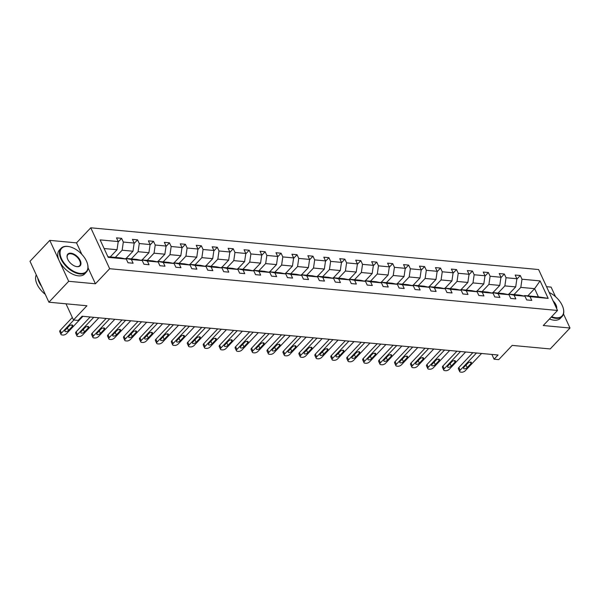 <?xml version="1.0" encoding="UTF-8"?>
<svg xmlns="http://www.w3.org/2000/svg" width="600" height="600" viewBox="0 0 600 600"><rect width="100%" height="100%" fill="white"/><g stroke="black" fill="none" stroke-linecap="round" stroke-linejoin="round"><path stroke-width="0.9" d="M81.825 254.34L76.523 242.865L49.785 240.375L68.692 281.295L95.422 283.785L109.672 268.718L557.513 310.462L543.27 325.53L570 328.02L563.513 313.98M555.533 296.7L551.092 287.108L546.525 286.68M570 328.02L550.215 348.945L512.183 345.397L498.728 359.632L494.077 359.197L498.037 355.013L82.088 316.237L78.127 320.423L73.477 319.987L86.933 305.76L48.907 302.212L30 261.3L49.785 240.375M68.692 281.295L48.907 302.212M76.523 242.865L90.765 227.798L538.612 269.55L557.513 310.462M110.227 256.935L117.038 249.735L104.115 248.535M117.038 249.735L118.215 241.575L116.498 237.87L121.613 238.35L118.148 242.01M527.812 295.86L534.615 288.66L520.815 287.377L522 279.218L540.09 280.905L548.16 298.373L530.07 296.685L531.78 300.39L526.673 299.918L524.963 296.212L514.125 295.2L515.835 298.905L510.728 298.433L509.01 294.728L498.173 293.715L499.89 297.42L494.775 296.94L493.065 293.235L482.228 292.23L483.938 295.935L478.83 295.455L477.12 291.75L466.283 290.745L467.993 294.45L462.885 293.97L461.168 290.265L450.338 289.252L452.048 292.957L446.933 292.485L445.222 288.78L434.385 287.767L436.103 291.472L430.987 291L429.278 287.295L418.44 286.282L420.15 289.987L415.043 289.507L413.332 285.803L402.495 284.798L404.205 288.502L399.097 288.022L397.38 284.317L386.55 283.312L388.26 287.017L383.145 286.538L381.435 282.832L370.597 281.82L372.315 285.525L367.2 285.053L365.49 281.347L354.653 280.335L356.362 284.04L351.255 283.567L349.545 279.862L338.707 278.85L340.418 282.555L335.31 282.075L333.593 278.37L322.763 277.365L324.472 281.07L319.358 280.59L317.647 276.885L306.81 275.88L308.528 279.585L303.413 279.105L301.702 275.4L290.865 274.388L292.575 278.093L287.468 277.62L285.757 273.915L274.92 272.903L276.63 276.608L271.522 276.135L269.805 272.43L258.975 271.418L260.685 275.123L255.57 274.642L253.86 270.938L243.022 269.933L244.74 273.638L239.625 273.157L237.915 269.452L227.077 268.447L228.788 272.153L223.68 271.673L221.97 267.968L211.132 266.955L212.843 270.66L207.735 270.188L206.017 266.483L195.188 265.47L196.897 269.175L191.782 268.702L190.072 264.998L179.235 263.985L180.953 267.69L175.837 267.21L174.127 263.505L163.29 262.5L165 266.205L159.892 265.725L158.183 262.02L147.345 261.015L149.055 264.72L143.947 264.24L142.23 260.535L131.4 259.522L133.11 263.228L127.995 262.755L126.285 259.05L108.195 257.362L100.118 239.888L118.215 241.575M109.672 268.718L90.765 227.798M126.172 258.42L132.983 251.22L122.145 250.215L123.323 242.055L121.613 238.35M123.323 242.055L134.16 243.06L132.45 239.355L137.558 239.835L134.1 243.495M142.125 259.905L148.928 252.712L138.09 251.7L139.267 243.54L137.558 239.835M139.267 243.54L150.105 244.553L148.395 240.847L153.502 241.32L150.045 244.98M158.07 261.39L164.873 254.197L154.042 253.185L155.22 245.025L153.502 241.32M155.22 245.025L166.05 246.038L164.34 242.333L169.455 242.805L165.99 246.465M174.015 262.875L180.825 255.683L169.988 254.67L171.165 246.51L169.455 242.805M171.165 246.51L182.002 247.522L180.285 243.817L185.4 244.298L181.935 247.958M189.96 264.368L196.77 257.168L185.933 256.155L187.11 247.995L185.4 244.298M187.11 247.995L197.947 249.007L196.237 245.303L201.345 245.782L197.888 249.442M205.913 265.853L212.715 258.653L201.877 257.647L203.055 249.487L201.345 245.782M203.055 249.487L213.892 250.493L212.183 246.788L217.29 247.267L213.833 250.928M221.858 267.337L228.66 260.145L217.83 259.132L219.007 250.972L217.29 247.267M219.007 250.972L229.837 251.985L228.127 248.28L233.243 248.752L229.778 252.413M237.803 268.822L244.612 261.63L233.775 260.618L234.952 252.458L233.243 248.752M234.952 252.458L245.79 253.47L244.072 249.765L249.188 250.237L245.722 253.897M253.748 270.308L260.558 263.115L249.72 262.103L250.897 253.942L249.188 250.237M250.897 253.942L261.735 254.955L260.025 251.25L265.132 251.73L261.675 255.39M269.7 271.8L276.502 264.6L265.665 263.587L266.843 255.428L265.132 251.73M266.843 255.428L277.68 256.44L275.97 252.735L281.077 253.215L277.62 256.875M285.645 273.285L292.447 266.085L281.618 265.08L282.795 256.92L281.077 253.215M282.795 256.92L293.625 257.925L291.915 254.22L297.03 254.7L293.565 258.36M301.59 274.77L308.4 267.577L297.562 266.565L298.74 258.405L297.03 254.7M298.74 258.405L309.577 259.418L307.86 255.712L312.975 256.185L309.51 259.845M317.535 276.255L324.345 269.062L313.507 268.05L314.685 259.89L312.975 256.185M314.685 259.89L325.522 260.903L323.812 257.197L328.92 257.67L325.462 261.33M333.487 277.74L340.29 270.548L329.452 269.535L330.63 261.375L328.92 257.67M330.63 261.375L341.468 262.388L339.757 258.683L344.865 259.163L341.407 262.822M349.433 279.233L356.235 272.032L345.405 271.02L346.582 262.86L344.865 259.163M346.582 262.86L357.413 263.873L355.702 260.168L360.817 260.647L357.353 264.308M365.377 280.718L372.188 273.517L361.35 272.513L362.528 264.353L360.817 260.647M362.528 264.353L373.365 265.358L371.655 261.653L376.763 262.132L373.298 265.793M381.322 282.202L388.132 275.01L377.295 273.998L378.472 265.837L376.763 262.132M378.472 265.837L389.31 266.85L387.6 263.145L392.707 263.618L389.25 267.278M397.275 283.688L404.077 276.495L393.24 275.483L394.418 267.322L392.707 263.618M394.418 267.322L405.255 268.335L403.545 264.63L408.66 265.103L405.195 268.763M413.22 285.18L420.022 277.98L409.192 276.968L410.37 268.808L408.66 265.103M410.37 268.808L421.207 269.82L419.49 266.115L424.605 266.595L421.14 270.255M429.165 286.665L435.975 279.465L425.138 278.452L426.315 270.293L424.605 266.595M426.315 270.293L437.153 271.305L435.442 267.6L440.55 268.08L437.085 271.74M445.118 288.15L451.92 280.95L441.082 279.945L442.26 271.785L440.55 268.08M442.26 271.785L453.097 272.79L451.388 269.085L456.495 269.565L453.037 273.225M461.062 289.635L467.865 282.442L457.028 281.43L458.213 273.27L456.495 269.565M458.213 273.27L469.043 274.282L467.332 270.577L472.447 271.05L468.982 274.71M477.007 291.12L483.81 283.928L472.98 282.915L474.158 274.755L472.447 271.05M474.158 274.755L484.995 275.767L483.278 272.062L488.393 272.535L484.928 276.195M492.952 292.612L499.763 285.413L488.925 284.4L490.103 276.24L488.393 272.535M490.103 276.24L500.94 277.252L499.23 273.548L504.338 274.028L500.873 277.688M508.905 294.097L515.707 286.897L504.87 285.892L506.048 277.733L504.338 274.028M506.048 277.733L516.885 278.737L515.175 275.032L520.283 275.513L516.825 279.173M522 279.218L520.283 275.513M142.23 260.535L136.762 259.403L125.925 258.397L125.468 258.877M125.925 258.397L131.4 259.522M115.343 257.407L122.145 250.215M132.983 251.22L134.16 243.06M158.183 262.02L152.708 260.895L141.87 259.882L141.413 260.37M141.87 259.882L147.345 261.015M131.288 258.892L138.09 251.7M148.928 252.712L150.105 244.553M174.127 263.505L168.653 262.38L157.822 261.368L157.365 261.855M157.822 261.368L163.29 262.5M147.233 260.385L154.042 253.185M164.873 254.197L166.05 246.038M190.072 264.998L184.605 263.865L173.767 262.853L173.31 263.34M173.767 262.853L179.235 263.985M163.178 261.87L169.988 254.67M180.825 255.683L182.002 247.522M206.017 266.483L200.55 265.35L189.712 264.345L189.255 264.825M189.712 264.345L195.188 265.47M179.13 263.355L185.933 256.155M196.77 257.168L197.947 249.007M221.97 267.968L216.495 266.835L205.657 265.83L205.2 266.31M205.657 265.83L211.132 266.955M195.075 264.84L201.877 257.647M212.715 258.653L213.892 250.493M237.915 269.452L232.447 268.327L221.61 267.315L221.153 267.803M221.61 267.315L227.077 268.447M211.02 266.325L217.83 259.132M228.66 260.145L229.837 251.985M253.86 270.938L248.392 269.812L237.555 268.8L237.097 269.288M237.555 268.8L243.022 269.933M226.965 267.817L233.775 260.618M244.612 261.63L245.79 253.47M269.805 272.43L264.337 271.298L253.5 270.285L253.042 270.772M253.5 270.285L258.975 271.418M242.917 269.303L249.72 262.103M260.558 263.115L261.735 254.955M285.757 273.915L280.282 272.782L269.452 271.778L268.987 272.257M269.452 271.778L274.92 272.903M258.862 270.788L265.665 263.587M276.502 264.6L277.68 256.44M301.702 275.4L296.235 274.267L285.397 273.263L284.94 273.743M285.397 273.263L290.865 274.388M274.808 272.272L281.618 265.08M292.447 266.085L293.625 257.925M317.647 276.885L312.18 275.76L301.343 274.748L300.885 275.235M301.343 274.748L306.81 275.88M290.752 273.757L297.562 266.565M308.4 267.577L309.577 259.418M333.593 278.37L328.125 277.245L317.288 276.233L316.83 276.72M317.288 276.233L322.763 277.365M306.705 275.25L313.507 268.05M324.345 269.062L325.522 260.903M349.545 279.862L344.07 278.73L333.24 277.718L332.775 278.205M333.24 277.718L338.707 278.85M322.65 276.735L329.452 269.535M340.29 270.548L341.468 262.388M365.49 281.347L360.022 280.215L349.185 279.21L348.728 279.69M349.185 279.21L354.653 280.335M338.595 278.22L345.405 271.02M356.235 272.032L357.413 263.873M381.435 282.832L375.968 281.7L365.13 280.695L364.673 281.175M365.13 280.695L370.597 281.82M354.54 279.705L361.35 272.513M372.188 273.517L373.365 265.358M397.38 284.317L391.912 283.192L381.075 282.18L380.618 282.668M381.075 282.18L386.55 283.312M370.493 281.19L377.295 273.998M388.132 275.01L389.31 266.85M413.332 285.803L407.857 284.678L397.028 283.665L396.57 284.153M397.028 283.665L402.495 284.798M386.438 282.683L393.24 275.483M404.077 276.495L405.255 268.335M429.278 287.295L423.81 286.163L412.972 285.15L412.515 285.638M412.972 285.15L418.44 286.282M402.382 284.168L409.192 276.968M420.022 277.98L421.207 269.82M445.222 288.78L439.755 287.647L428.918 286.642L428.46 287.123M428.918 286.642L434.385 287.767M418.327 285.653L425.138 278.452M435.975 279.465L437.153 271.305M461.168 290.265L455.7 289.132L444.862 288.127L444.405 288.608M444.862 288.127L450.338 289.252M434.28 287.138L441.082 279.945M451.92 280.95L453.097 272.79M477.12 291.75L471.645 290.625L460.815 289.612L460.357 290.1M460.815 289.612L466.283 290.745M450.225 288.623L457.028 281.43M467.865 282.442L469.043 274.282M493.065 293.235L487.597 292.11L476.76 291.097L476.303 291.585M476.76 291.097L482.228 292.23M466.17 290.115L472.98 282.915M483.81 283.928L484.995 275.767M509.01 294.728L503.543 293.595L492.705 292.582L492.248 293.07M492.705 292.582L498.173 293.715M482.123 291.6L488.925 284.4M499.763 285.413L500.94 277.252M524.963 296.212L519.487 295.08L508.65 294.075L508.192 294.555M508.65 294.075L514.125 295.2M498.067 293.085L504.87 285.892M515.707 286.897L516.885 278.737M548.16 298.373L538.403 296.843L524.602 295.56L524.145 296.04M524.602 295.56L530.07 296.685M491.88 354.435L494.077 359.197M66 303.81L73.477 319.987M514.013 294.57L520.815 287.377M538.403 296.843L534.615 288.66L540.09 280.905M107.895 256.718L120.817 257.918L126.285 259.05M95.422 283.785L88.043 267.795M481.582 353.475L465.278 370.718A2.782 1.343 155.2 0 1 461.647 372.202L460.627 372.105A2.782 1.343 155.2 0 1 459.69 371.595A2.782 1.343 155.2 0 1 460.17 370.237L476.467 353.002M472.89 352.665L458.888 367.478L460.17 370.237M467.205 367.62A2.228 1.073 -24.8 0 1 465.12 368.745A2.228 1.073 -24.8 0 1 463.553 368.4A2.228 1.073 -24.8 0 1 463.935 367.312L467.737 363.293A2.228 1.073 -24.8 0 1 469.822 362.168A2.228 1.073 -24.8 0 1 471.39 362.513A2.228 1.073 -24.8 0 1 471.007 363.6L467.205 367.62L466.043 365.093M459.69 371.595L458.408 368.835A2.782 1.343 -24.8 0 1 458.888 367.478M551.64 316.68A16.957 9.495 43.4 0 0 555.982 317.767A16.957 9.495 43.4 0 0 563.243 308.212A16.957 9.495 43.4 0 0 549.195 292.462M563.287 308.385A17.378 9.728 -136.6 0 1 563.332 308.558A17.378 9.728 -136.6 0 1 562.132 316.47A17.378 9.728 -136.6 0 1 555.9 318.353A17.378 9.728 -136.6 0 1 551.205 317.138M562.132 316.47L560.393 318.315A17.378 9.728 -136.6 0 1 554.153 320.197A17.378 9.728 -136.6 0 1 549.465 318.983M553.11 300.923A8.482 4.748 -136.6 0 1 556.65 308.587M556.118 307.433A8.062 4.515 43.4 0 0 553.905 302.647M80.235 273.42A16.957 9.495 43.4 0 0 87.488 263.865A16.957 9.495 43.4 0 0 69.315 246.683A16.957 9.495 43.4 0 0 67.762 246.442A16.957 9.495 43.4 0 0 61.53 258.772A16.957 9.495 43.4 0 0 80.235 273.42M87.532 264.038A17.378 9.728 -136.6 0 1 87.585 264.21A17.378 9.728 -136.6 0 1 86.385 272.123A17.378 9.728 -136.6 0 1 80.145 274.005A17.378 9.728 -136.6 0 1 63.54 263.265A17.378 9.728 -136.6 0 1 61.133 248.243A17.378 9.728 -136.6 0 1 67.373 246.36A17.378 9.728 -136.6 0 1 68.963 246.608A17.378 9.728 -136.6 0 1 69.142 246.645M77.115 266.678A8.482 4.748 -136.6 0 1 76.335 266.558A8.482 4.748 -136.6 0 1 67.252 257.962A8.482 4.748 -136.6 0 1 70.883 253.185A8.482 4.748 -136.6 0 1 80.235 260.513A8.482 4.748 -136.6 0 1 77.115 266.678M76.155 266.52A8.062 4.515 43.4 0 0 76.725 266.595A8.062 4.515 43.4 0 0 79.62 265.725A8.062 4.515 43.4 0 0 78.502 258.75A8.062 4.515 43.4 0 0 70.8 253.77A8.062 4.515 43.4 0 0 67.905 254.64A8.062 4.515 43.4 0 0 67.305 258.142M86.385 272.123L84.645 273.96A17.378 9.728 -136.6 0 1 78.405 275.85A17.378 9.728 -136.6 0 1 61.8 265.11A17.378 9.728 -136.6 0 1 59.392 250.087L61.133 248.243M41.633 286.47A17.378 9.728 -136.6 0 1 37.718 277.995M45.263 294.337A17.378 9.728 -136.6 0 1 36.277 274.89M465.638 351.99L449.332 369.233A2.782 1.343 155.2 0 1 445.702 370.71L444.683 370.62A2.782 1.343 155.2 0 1 443.737 370.11A2.782 1.343 155.2 0 1 444.217 368.752L460.522 351.517M456.945 351.18L442.942 365.985L444.217 368.752M451.26 366.127A2.228 1.073 -24.8 0 1 449.175 367.252A2.228 1.073 -24.8 0 1 447.607 366.915A2.228 1.073 -24.8 0 1 447.99 365.827L451.793 361.808A2.228 1.073 -24.8 0 1 453.877 360.683A2.228 1.073 -24.8 0 1 455.445 361.028A2.228 1.073 -24.8 0 1 455.062 362.115L451.26 366.127L450.09 363.6M443.737 370.11L442.463 367.343A2.782 1.343 -24.8 0 1 442.942 365.985M449.685 350.505L433.388 367.74A2.782 1.343 155.2 0 1 429.757 369.225L428.737 369.135A2.782 1.343 155.2 0 1 427.793 368.625A2.782 1.343 155.2 0 1 428.272 367.267L444.577 350.025M441 349.695L426.998 364.5L428.272 367.267M435.315 364.642A2.228 1.073 -24.8 0 1 433.23 365.767A2.228 1.073 -24.8 0 1 431.662 365.423A2.228 1.073 -24.8 0 1 432.045 364.343L435.84 360.322A2.228 1.073 -24.8 0 1 437.933 359.197A2.228 1.073 -24.8 0 1 439.5 359.543A2.228 1.073 -24.8 0 1 439.11 360.63L435.315 364.642L434.145 362.115M427.793 368.625L426.518 365.858A2.782 1.343 -24.8 0 1 426.998 364.5M433.74 349.02L417.435 366.255A2.782 1.343 155.2 0 1 413.812 367.74L412.785 367.642A2.782 1.343 155.2 0 1 411.847 367.14A2.782 1.343 155.2 0 1 412.327 365.782L428.632 348.54M425.055 348.21L411.053 363.015L412.327 365.782M419.37 363.157A2.228 1.073 -24.8 0 1 417.278 364.282A2.228 1.073 -24.8 0 1 415.71 363.938A2.228 1.073 -24.8 0 1 416.1 362.85L419.895 358.837A2.228 1.073 -24.8 0 1 421.98 357.712A2.228 1.073 -24.8 0 1 423.548 358.058A2.228 1.073 -24.8 0 1 423.165 359.138L419.37 363.157L418.2 360.63M411.847 367.14L410.572 364.373A2.782 1.343 -24.8 0 1 411.053 363.015M417.795 347.535L401.49 364.77A2.782 1.343 155.2 0 1 397.86 366.255L396.84 366.157A2.782 1.343 155.2 0 1 395.903 365.647A2.782 1.343 155.2 0 1 396.382 364.298L412.68 347.055M409.103 346.725L395.1 361.53L396.382 364.298M403.418 361.673A2.228 1.073 -24.8 0 1 401.332 362.798A2.228 1.073 -24.8 0 1 399.765 362.452A2.228 1.073 -24.8 0 1 400.147 361.365L403.95 357.353A2.228 1.073 -24.8 0 1 406.035 356.228A2.228 1.073 -24.8 0 1 407.603 356.565A2.228 1.073 -24.8 0 1 407.22 357.653L403.418 361.673L402.255 359.145M395.903 365.647L394.62 362.888A2.782 1.343 -24.8 0 1 395.1 361.53M401.85 346.043L385.545 363.285A2.782 1.343 155.2 0 1 381.915 364.77L380.895 364.673A2.782 1.343 155.2 0 1 379.95 364.163A2.782 1.343 155.2 0 1 380.43 362.805L396.735 345.57M393.158 345.233L379.155 360.045L380.43 362.805M387.472 360.188A2.228 1.073 -24.8 0 1 385.388 361.312A2.228 1.073 -24.8 0 1 383.82 360.968A2.228 1.073 -24.8 0 1 384.202 359.88L388.005 355.86A2.228 1.073 -24.8 0 1 390.09 354.735A2.228 1.073 -24.8 0 1 391.658 355.08A2.228 1.073 -24.8 0 1 391.275 356.168L387.472 360.188L386.303 357.66M379.95 364.163L378.675 361.403A2.782 1.343 -24.8 0 1 379.155 360.045M385.897 344.558L369.6 361.8A2.782 1.343 155.2 0 1 365.97 363.278L364.95 363.188A2.782 1.343 155.2 0 1 364.005 362.678A2.782 1.343 155.2 0 1 364.485 361.32L380.79 344.085M377.212 343.748L363.21 358.553L364.485 361.32M371.528 358.695A2.228 1.073 -24.8 0 1 369.442 359.82A2.228 1.073 -24.8 0 1 367.875 359.483A2.228 1.073 -24.8 0 1 368.257 358.395L372.053 354.375A2.228 1.073 -24.8 0 1 374.145 353.25A2.228 1.073 -24.8 0 1 375.712 353.595A2.228 1.073 -24.8 0 1 375.322 354.683L371.528 358.695L370.358 356.168M364.005 362.678L362.73 359.91A2.782 1.343 -24.8 0 1 363.21 358.553M369.952 343.072L353.647 360.308A2.782 1.343 155.2 0 1 350.025 361.793L348.998 361.702A2.782 1.343 155.2 0 1 348.06 361.192A2.782 1.343 155.2 0 1 348.54 359.835L364.845 342.593M361.267 342.263L347.265 357.067L348.54 359.835M355.582 357.21A2.228 1.073 -24.8 0 1 353.49 358.335A2.228 1.073 -24.8 0 1 351.923 357.99A2.228 1.073 -24.8 0 1 352.305 356.91L356.108 352.89A2.228 1.073 -24.8 0 1 358.192 351.765A2.228 1.073 -24.8 0 1 359.76 352.11A2.228 1.073 -24.8 0 1 359.377 353.197L355.582 357.21L354.413 354.683M348.06 361.192L346.785 358.425A2.782 1.343 -24.8 0 1 347.265 357.067M354.007 341.587L337.702 358.822A2.782 1.343 155.2 0 1 334.072 360.308L333.053 360.21A2.782 1.343 155.2 0 1 332.115 359.707A2.782 1.343 155.2 0 1 332.595 358.35L348.892 341.108M345.315 340.778L331.312 355.582L332.595 358.35M339.63 355.725A2.228 1.073 -24.8 0 1 337.545 356.85A2.228 1.073 -24.8 0 1 335.978 356.505A2.228 1.073 -24.8 0 1 336.36 355.418L340.163 351.405A2.228 1.073 -24.8 0 1 342.248 350.28A2.228 1.073 -24.8 0 1 343.815 350.625A2.228 1.073 -24.8 0 1 343.433 351.705L339.63 355.725L338.468 353.197M332.115 359.707L330.832 356.94A2.782 1.343 -24.8 0 1 331.312 355.582M338.055 340.103L321.757 357.337A2.782 1.343 155.2 0 1 318.127 358.822L317.108 358.725A2.782 1.343 155.2 0 1 316.163 358.215A2.782 1.343 155.2 0 1 316.642 356.858L332.947 339.623M329.37 339.293L315.368 354.097L316.642 356.858M323.685 354.24A2.228 1.073 -24.8 0 1 321.6 355.365A2.228 1.073 -24.8 0 1 320.032 355.02A2.228 1.073 -24.8 0 1 320.415 353.933L324.218 349.92A2.228 1.073 -24.8 0 1 326.303 348.795A2.228 1.073 -24.8 0 1 327.87 349.132A2.228 1.073 -24.8 0 1 327.487 350.22L323.685 354.24L322.515 351.712M316.163 358.215L314.888 355.455A2.782 1.343 -24.8 0 1 315.368 354.097M322.11 338.61L305.812 355.853A2.782 1.343 155.2 0 1 302.183 357.337L301.163 357.24A2.782 1.343 155.2 0 1 300.218 356.73A2.782 1.343 155.2 0 1 300.697 355.373L317.002 338.138M313.425 337.8L299.423 352.612L300.697 355.373M307.74 352.755A2.228 1.073 -24.8 0 1 305.655 353.88A2.228 1.073 -24.8 0 1 304.087 353.535A2.228 1.073 -24.8 0 1 304.47 352.447L308.265 348.428A2.228 1.073 -24.8 0 1 310.358 347.303A2.228 1.073 -24.8 0 1 311.925 347.647A2.228 1.073 -24.8 0 1 311.535 348.735L307.74 352.755L306.57 350.22M300.218 356.73L298.942 353.97A2.782 1.343 -24.8 0 1 299.423 352.612M306.165 337.125L289.86 354.368A2.782 1.343 155.2 0 1 286.237 355.845L285.21 355.755A2.782 1.343 155.2 0 1 284.272 355.245A2.782 1.343 155.2 0 1 284.752 353.888L301.05 336.653M297.48 336.315L283.478 351.12L284.752 353.888M291.795 351.263A2.228 1.073 -24.8 0 1 289.702 352.388A2.228 1.073 -24.8 0 1 288.135 352.05A2.228 1.073 -24.8 0 1 288.517 350.962L292.32 346.942A2.228 1.073 -24.8 0 1 294.405 345.817A2.228 1.073 -24.8 0 1 295.972 346.163A2.228 1.073 -24.8 0 1 295.59 347.25L291.795 351.263L290.625 348.735M284.272 355.245L282.998 352.478A2.782 1.343 -24.8 0 1 283.478 351.12M290.22 335.64L273.915 352.875A2.782 1.343 155.2 0 1 270.285 354.36L269.265 354.27A2.782 1.343 155.2 0 1 268.327 353.76A2.782 1.343 155.2 0 1 268.808 352.403L285.105 335.16M281.528 334.83L267.525 349.635L268.808 352.403M275.843 349.778A2.228 1.073 -24.8 0 1 273.757 350.903A2.228 1.073 -24.8 0 1 272.19 350.558A2.228 1.073 -24.8 0 1 272.572 349.478L276.375 345.457A2.228 1.073 -24.8 0 1 278.46 344.332A2.228 1.073 -24.8 0 1 280.028 344.678A2.228 1.073 -24.8 0 1 279.645 345.765L275.843 349.778L274.68 347.25M268.327 353.76L267.045 350.993A2.782 1.343 -24.8 0 1 267.525 349.635M274.267 334.155L257.97 351.39A2.782 1.343 155.2 0 1 254.34 352.875L253.32 352.778A2.782 1.343 155.2 0 1 252.375 352.275A2.782 1.343 155.2 0 1 252.855 350.918L269.16 333.675M265.582 333.345L251.58 348.15L252.855 350.918M259.897 348.293A2.228 1.073 -24.8 0 1 257.812 349.418A2.228 1.073 -24.8 0 1 256.245 349.072A2.228 1.073 -24.8 0 1 256.627 347.985L260.43 343.972A2.228 1.073 -24.8 0 1 262.515 342.847A2.228 1.073 -24.8 0 1 264.082 343.192A2.228 1.073 -24.8 0 1 263.7 344.272L259.897 348.293L258.728 345.765M252.375 352.275L251.1 349.507A2.782 1.343 -24.8 0 1 251.58 348.15M258.322 332.67L242.025 349.905A2.782 1.343 155.2 0 1 238.395 351.39L237.375 351.293A2.782 1.343 155.2 0 1 236.43 350.782A2.782 1.343 155.2 0 1 236.91 349.425L253.215 332.19M249.638 331.86L235.635 346.665L236.91 349.425M243.952 346.808A2.228 1.073 -24.8 0 1 241.868 347.933A2.228 1.073 -24.8 0 1 240.3 347.587A2.228 1.073 -24.8 0 1 240.683 346.5L244.478 342.48A2.228 1.073 -24.8 0 1 246.57 341.362A2.228 1.073 -24.8 0 1 248.138 341.7A2.228 1.073 -24.8 0 1 247.748 342.788L243.952 346.808L242.782 344.28M236.43 350.782L235.155 348.022A2.782 1.343 -24.8 0 1 235.635 346.665M242.377 331.178L226.072 348.42A2.782 1.343 155.2 0 1 222.45 349.905L221.423 349.808A2.782 1.343 155.2 0 1 220.485 349.298A2.782 1.343 155.2 0 1 220.965 347.94L237.263 330.705M233.692 330.368L219.69 345.18L220.965 347.94M228.007 345.322A2.228 1.073 -24.8 0 1 225.915 346.447A2.228 1.073 -24.8 0 1 224.347 346.103A2.228 1.073 -24.8 0 1 224.73 345.015L228.532 340.995A2.228 1.073 -24.8 0 1 230.618 339.87A2.228 1.073 -24.8 0 1 232.185 340.215A2.228 1.073 -24.8 0 1 231.803 341.303L228.007 345.322L226.837 342.788M220.485 349.298L219.21 346.538A2.782 1.343 -24.8 0 1 219.69 345.18M226.433 329.692L210.127 346.935A2.782 1.343 155.2 0 1 206.498 348.413L205.478 348.322A2.782 1.343 155.2 0 1 204.54 347.812A2.782 1.343 155.2 0 1 205.02 346.455L221.317 329.22M217.74 328.882L203.737 343.688L205.02 346.455M212.055 343.83A2.228 1.073 -24.8 0 1 209.97 344.955A2.228 1.073 -24.8 0 1 208.403 344.61A2.228 1.073 -24.8 0 1 208.785 343.53L212.587 339.51A2.228 1.073 -24.8 0 1 214.673 338.385A2.228 1.073 -24.8 0 1 216.24 338.73A2.228 1.073 -24.8 0 1 215.858 339.817L212.055 343.83L210.892 341.303M204.54 347.812L203.257 345.045A2.782 1.343 -24.8 0 1 203.737 343.688M210.48 328.207L194.183 345.442A2.782 1.343 155.2 0 1 190.553 346.928L189.532 346.83A2.782 1.343 155.2 0 1 188.587 346.327A2.782 1.343 155.2 0 1 189.067 344.97L205.373 327.728M201.795 327.397L187.792 342.202L189.067 344.97M196.11 342.345A2.228 1.073 -24.8 0 1 194.025 343.47A2.228 1.073 -24.8 0 1 192.458 343.125A2.228 1.073 -24.8 0 1 192.84 342.045L196.635 338.025A2.228 1.073 -24.8 0 1 198.728 336.9A2.228 1.073 -24.8 0 1 200.295 337.245A2.228 1.073 -24.8 0 1 199.913 338.332L196.11 342.345L194.94 339.817M188.587 346.327L187.312 343.56A2.782 1.343 -24.8 0 1 187.792 342.202M194.535 326.722L178.238 343.957A2.782 1.343 155.2 0 1 174.608 345.442L173.587 345.345A2.782 1.343 155.2 0 1 172.642 344.843A2.782 1.343 155.2 0 1 173.123 343.485L189.428 326.243M185.85 325.913L171.847 340.718L173.123 343.485M180.165 340.86A2.228 1.073 -24.8 0 1 178.08 341.985A2.228 1.073 -24.8 0 1 176.512 341.64A2.228 1.073 -24.8 0 1 176.895 340.553L180.69 336.54A2.228 1.073 -24.8 0 1 182.775 335.415A2.228 1.073 -24.8 0 1 184.35 335.76A2.228 1.073 -24.8 0 1 183.96 336.84L180.165 340.86L178.995 338.332M172.642 344.843L171.368 342.075A2.782 1.343 -24.8 0 1 171.847 340.718M178.59 325.237L162.285 342.472A2.782 1.343 155.2 0 1 158.663 343.957L157.635 343.86A2.782 1.343 155.2 0 1 156.697 343.35A2.782 1.343 155.2 0 1 157.178 341.993L173.475 324.757M169.905 324.428L155.895 339.233L157.178 341.993M164.22 339.375A2.228 1.073 -24.8 0 1 162.127 340.5A2.228 1.073 -24.8 0 1 160.56 340.155A2.228 1.073 -24.8 0 1 160.942 339.067L164.745 335.048A2.228 1.073 -24.8 0 1 166.83 333.93A2.228 1.073 -24.8 0 1 168.398 334.267A2.228 1.073 -24.8 0 1 168.015 335.355L164.22 339.375L163.05 336.847M156.697 343.35L155.422 340.59A2.782 1.343 -24.8 0 1 155.895 339.233M162.645 323.745L146.34 340.987A2.782 1.343 155.2 0 1 142.71 342.472L141.69 342.375A2.782 1.343 155.2 0 1 140.752 341.865A2.782 1.343 155.2 0 1 141.233 340.507L157.53 323.272M153.953 322.935L139.95 337.748L141.233 340.507M148.267 337.89A2.228 1.073 -24.8 0 1 146.183 339.015A2.228 1.073 -24.8 0 1 144.615 338.67A2.228 1.073 -24.8 0 1 144.998 337.582L148.8 333.562A2.228 1.073 -24.8 0 1 150.885 332.438A2.228 1.073 -24.8 0 1 152.453 332.782A2.228 1.073 -24.8 0 1 152.07 333.87L148.267 337.89L147.105 335.355M140.752 341.865L139.47 339.105A2.782 1.343 -24.8 0 1 139.95 337.748M146.692 322.26L130.395 339.502A2.782 1.343 155.2 0 1 126.765 340.98L125.745 340.89A2.782 1.343 155.2 0 1 124.8 340.38A2.782 1.343 155.2 0 1 125.28 339.022L141.585 321.788M138.007 321.45L124.005 336.255L125.28 339.022M132.322 336.397A2.228 1.073 -24.8 0 1 130.238 337.522A2.228 1.073 -24.8 0 1 128.67 337.178A2.228 1.073 -24.8 0 1 129.053 336.097L132.847 332.077A2.228 1.073 -24.8 0 1 134.94 330.952A2.228 1.073 -24.8 0 1 136.507 331.298A2.228 1.073 -24.8 0 1 136.125 332.385L132.322 336.397L131.153 333.87M124.8 340.38L123.525 337.612A2.782 1.343 -24.8 0 1 124.005 336.255M130.748 320.775L114.45 338.01A2.782 1.343 155.2 0 1 110.82 339.495L109.8 339.397A2.782 1.343 155.2 0 1 108.855 338.895A2.782 1.343 155.2 0 1 109.335 337.538L125.64 320.295M122.062 319.965L108.06 334.77L109.335 337.538M116.377 334.913A2.228 1.073 -24.8 0 1 114.292 336.038A2.228 1.073 -24.8 0 1 112.718 335.692A2.228 1.073 -24.8 0 1 113.108 334.612L116.903 330.593A2.228 1.073 -24.8 0 1 118.988 329.468A2.228 1.073 -24.8 0 1 120.562 329.812A2.228 1.073 -24.8 0 1 120.172 330.9L116.377 334.913L115.208 332.385M108.855 338.895L107.58 336.127A2.782 1.343 -24.8 0 1 108.06 334.77M114.802 319.29L98.498 336.525A2.782 1.343 155.2 0 1 94.875 338.01L93.847 337.913A2.782 1.343 155.2 0 1 92.91 337.41A2.782 1.343 155.2 0 1 93.39 336.053L109.688 318.81M106.118 318.48L92.108 333.285L93.39 336.053M100.433 333.428A2.228 1.073 -24.8 0 1 98.34 334.553A2.228 1.073 -24.8 0 1 96.773 334.207A2.228 1.073 -24.8 0 1 97.155 333.12L100.958 329.108A2.228 1.073 -24.8 0 1 103.042 327.983A2.228 1.073 -24.8 0 1 104.61 328.327A2.228 1.073 -24.8 0 1 104.227 329.407L100.433 333.428L99.262 330.9M92.91 337.41L91.635 334.642A2.782 1.343 -24.8 0 1 92.108 333.285M98.858 317.805L82.552 335.04A2.782 1.343 155.2 0 1 78.922 336.525L77.903 336.428A2.782 1.343 155.2 0 1 76.965 335.918A2.782 1.343 155.2 0 1 77.445 334.56L93.742 317.325M90.165 316.995L76.162 331.8L77.445 334.56M84.48 331.942A2.228 1.073 -24.8 0 1 82.395 333.067A2.228 1.073 -24.8 0 1 80.828 332.722A2.228 1.073 -24.8 0 1 81.21 331.635L85.012 327.615A2.228 1.073 -24.8 0 1 87.097 326.498A2.228 1.073 -24.8 0 1 88.665 326.835A2.228 1.073 -24.8 0 1 88.282 327.923L84.48 331.942L83.31 329.415M76.965 335.918L75.683 333.157A2.782 1.343 -24.8 0 1 76.162 331.8M82.905 316.312L66.608 333.555A2.782 1.343 155.2 0 1 62.977 335.04L61.957 334.942A2.782 1.343 155.2 0 1 61.012 334.433A2.782 1.343 155.2 0 1 61.492 333.075L73.838 320.025M72.33 317.505L60.218 330.315L61.492 333.075M68.535 330.457A2.228 1.073 -24.8 0 1 66.45 331.582A2.228 1.073 -24.8 0 1 64.883 331.237A2.228 1.073 -24.8 0 1 65.265 330.15L69.06 326.13A2.228 1.073 -24.8 0 1 71.153 325.005A2.228 1.073 -24.8 0 1 72.72 325.35A2.228 1.073 -24.8 0 1 72.338 326.438L68.535 330.457L67.365 327.923M61.012 334.433L59.738 331.673A2.782 1.343 -24.8 0 1 60.218 330.315M471.007 363.6L470.317 362.1M455.062 362.115L454.373 360.615M439.11 360.63L438.42 359.13M423.165 359.138L422.475 357.645M407.22 357.653L406.53 356.16M391.275 356.168L390.577 354.668M375.322 354.683L374.632 353.183M359.377 353.197L358.688 351.697M343.433 351.705L342.743 350.212M327.487 350.22L326.79 348.728M311.535 348.735L310.845 347.235M295.59 347.25L294.9 345.75M279.645 345.765L278.955 344.265M263.7 344.272L263.002 342.78M247.748 342.788L247.058 341.295M231.803 341.303L231.112 339.803M215.858 339.817L215.167 338.317M199.913 338.332L199.215 336.832M183.96 336.84L183.27 335.347M168.015 335.355L167.325 333.862M152.07 333.87L151.38 332.37M136.125 332.385L135.428 330.885M120.172 330.9L119.483 329.4M104.227 329.407L103.538 327.915M88.282 327.923L87.593 326.43M72.338 326.438L71.64 324.938"/></g></svg>
